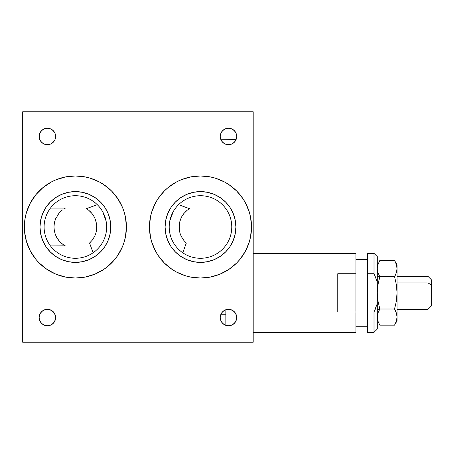 <?xml version="1.0" encoding="UTF-8"?>
<svg xmlns="http://www.w3.org/2000/svg" width="454" height="454" viewBox="0 0 454 454"><rect width="100%" height="100%" fill="white"/><g stroke="black" fill="none" stroke-linecap="round" stroke-linejoin="round"><path stroke-width="0.68" d="M93.303 215.309L94.863 218.153M90.357 211.712L88.763 210.298L92.048 213.579L94.262 216.933L95.453 219.577L96.702 225.207L96.435 223.181M96.713 228.68L96.708 225.212L96.413 230.961L95.68 233.765L96.413 230.961M94.608 236.392L92.168 240.268L89.563 243.026L89.852 242.765L89.563 243.026L93.11 252.77L89.563 243.026M91.6 240.961L91.907 240.597M90.692 241.954L89.852 242.765M135.542 342.237L137.937 342.237L135.542 342.237M140.326 342.237L137.937 342.237L140.326 342.237M146.608 342.237L149.264 342.237L146.608 342.237M186.055 242.799L186.31 243.026L182.763 252.77L186.31 243.026L183.966 240.597L181.259 236.392M113.767 342.237L109.278 342.237M120.991 342.237L117.563 342.237M111.576 342.237L109.289 342.237M220.247 317.545A8.229 8.229 0 0 1 228.481 309.31A8.229 8.229 0 0 1 236.71 317.545A8.229 8.229 0 0 1 228.481 325.773A8.229 8.229 0 0 1 220.247 317.545L220.877 320.694L222.659 323.361L225.326 325.149L228.481 325.773L231.631 325.149L233.05 324.389L235.32 322.113L236.551 319.151L236.551 315.939L235.32 312.971L233.05 310.701L230.082 309.469L226.875 309.469L225.326 309.94L222.659 311.722L220.877 314.395L220.247 317.545L220.877 314.395M39.163 317.545A8.229 8.229 0 0 1 47.392 309.31A8.229 8.229 0 0 1 55.626 317.545A8.229 8.229 0 0 1 47.392 325.773A8.229 8.229 0 0 1 39.163 317.545L39.787 320.694L41.575 323.361L44.242 325.149L47.392 325.773L50.542 325.149L51.966 324.389L54.236 322.113L55.467 319.151L55.467 315.939L54.236 312.971L51.966 310.701L48.998 309.469L45.786 309.469L42.818 310.701L40.548 312.971L39.787 314.395L39.163 317.545L39.322 315.939M39.163 136.455A8.229 8.229 0 0 1 47.392 128.227A8.229 8.229 0 0 1 55.626 136.455A8.229 8.229 0 0 1 47.392 144.69A8.229 8.229 0 0 1 39.163 136.455L39.787 139.605L41.575 142.278L44.242 144.06L47.392 144.69L50.542 144.06L53.214 142.278L54.996 139.605L55.626 136.455L54.996 133.306L53.214 130.638L50.542 128.851L47.392 128.227L44.242 128.851L42.818 129.611L40.548 131.887L39.322 134.849L39.322 138.061M220.247 136.455A8.229 8.229 0 0 1 228.481 128.227A8.229 8.229 0 0 1 236.71 136.455A8.229 8.229 0 0 1 228.481 144.69A8.229 8.229 0 0 1 220.247 136.455L220.877 139.605L222.659 142.278L225.326 144.06L228.481 144.69L231.631 144.06L234.298 142.278L236.086 139.605L236.71 136.455L236.551 134.849L236.086 133.306L234.298 130.638L231.631 128.851L228.481 128.227L225.326 128.851L222.659 130.638L220.877 133.306L220.247 136.455L220.877 139.605M150.433 217.08A51.035 51.035 0 0 0 149.457 227A51.035 51.035 0 0 1 200.492 175.965A51.035 51.035 0 0 1 251.527 227A51.035 51.035 0 0 0 249.331 212.205M249.325 212.171A51.035 51.035 0 0 0 236.608 190.947M236.551 190.884A51.035 51.035 0 0 0 232.913 187.587M232.823 187.513A51.035 51.035 0 0 0 220.054 179.863M219.991 179.841A51.035 51.035 0 0 0 205.548 176.22M205.441 176.209A51.035 51.035 0 0 0 200.56 175.965M200.424 175.965A51.035 51.035 0 0 0 195.549 176.209M195.436 176.22A51.035 51.035 0 0 0 181.004 179.835M180.925 179.869A51.035 51.035 0 0 0 172.174 184.545M172.106 184.591A51.035 51.035 0 0 0 168.167 187.508M168.065 187.593A51.035 51.035 0 0 0 164.444 190.879M164.371 190.952A51.035 51.035 0 0 0 158.066 198.636M224.548 272.008L220.02 274.148L228.844 269.432L236.579 263.087L239.939 259.376L245.501 251.056L249.325 241.812A51.035 51.035 0 0 0 251.527 227L250.546 217.046L249.325 212.188L245.501 202.944L242.924 198.648L236.579 190.913L228.844 184.568L224.548 181.992L215.309 178.167L210.446 176.947L200.492 175.965L190.538 176.947L180.964 179.852L176.436 181.992L168.116 187.553L164.405 190.913L158.06 198.648A51.035 51.035 0 0 0 150.45 217.006M231.773 227A31.281 31.281 0 0 0 200.492 195.719A31.281 31.281 0 0 0 169.211 227L165.097 227A35.395 35.395 0 0 1 200.492 191.605A35.395 35.395 0 0 1 235.887 227L231.773 227A31.281 31.281 0 0 1 200.492 258.281A31.281 31.281 0 0 1 169.211 227A31.281 31.281 0 0 1 200.492 195.719A31.281 31.281 0 0 1 231.773 227L235.887 227A35.395 35.395 0 0 1 200.492 262.395A35.395 35.395 0 0 1 165.097 227L169.211 227A31.281 31.281 0 0 0 200.492 258.281A31.281 31.281 0 0 0 231.773 227M26.536 212.205A51.035 51.035 0 0 0 24.346 227A51.035 51.035 0 0 1 75.381 175.965A51.035 51.035 0 0 1 126.411 227A51.035 51.035 0 0 0 125.44 217.08M125.423 217.006A51.035 51.035 0 0 0 117.819 198.659L111.463 190.913L103.733 184.568L99.437 181.992L90.193 178.167L85.335 176.947L75.381 175.965L65.421 176.947L55.848 179.852L51.325 181.992L55.848 179.852M117.802 198.636A51.035 51.035 0 0 0 111.502 190.952M111.429 190.879A51.035 51.035 0 0 0 107.808 187.593M107.7 187.508A51.035 51.035 0 0 0 103.762 184.591M103.699 184.545A51.035 51.035 0 0 0 94.948 179.869M94.869 179.835A51.035 51.035 0 0 0 80.437 176.22M80.324 176.209A51.035 51.035 0 0 0 75.443 175.965M75.313 175.965A51.035 51.035 0 0 0 70.432 176.209M70.319 176.22A51.035 51.035 0 0 0 55.882 179.841M55.819 179.863A51.035 51.035 0 0 0 43.051 187.513M42.96 187.587A51.035 51.035 0 0 0 39.322 190.884M39.265 190.941A51.035 51.035 0 0 0 26.548 212.171M106.656 227A31.281 31.281 0 0 0 75.381 195.719A31.281 31.281 0 0 0 44.1 227L39.986 227A35.395 35.395 0 0 1 75.381 191.605A35.395 35.395 0 0 1 110.776 227L106.656 227A31.281 31.281 0 0 1 75.381 258.281A31.281 31.281 0 0 1 44.1 227A31.281 31.281 0 0 1 75.381 195.719A31.281 31.281 0 0 1 106.656 227L110.776 227A35.395 35.395 0 0 1 75.381 262.395A35.395 35.395 0 0 1 39.986 227L44.1 227A31.281 31.281 0 0 0 75.381 258.281A31.281 31.281 0 0 0 106.656 227M65.2 245.824L50.479 245.932L65.399 245.932L64.65 245.518L65.2 245.824M64.65 245.518L62.936 244.411L64.655 245.518M60.915 242.771L62.346 243.974M62.936 244.411L59.866 241.738L56.96 237.896L55.394 234.65L54.344 230.938L53.981 226.949L54.361 222.982L55.416 219.288L58.867 213.386L61.71 210.531M59.338 241.165L59.871 241.744M57.573 238.872L58.861 240.603M56.205 236.506L56.96 237.896M54.872 233.118L55.411 234.695M54.083 229.134L54.349 230.972M54.1 224.741L53.981 226.989M55.399 219.327L56.109 217.693M54.815 221.07L54.349 223.033M58.855 213.397L59.156 213.045M58.174 214.271L56.971 216.081M60.172 211.944L59.877 212.251M61.954 210.338L62.419 209.969M63.878 208.953L65.399 208.068L50.479 208.068L65.399 208.068L64.406 208.63M92.44 239.922L93.297 238.702M185.192 241.959L185.482 242.254L185.192 241.959M183.972 240.603L184.279 240.972L183.972 240.603M179.461 230.961L180.187 233.765L179.461 230.967L179.165 225.207L179.16 228.674M180.414 219.594L179.438 223.152M179.12 228.095L179.602 222.341L181.021 218.124M169.79 221.024L173.133 211.842L169.79 221.024M181.254 236.375L180.414 234.406M185.516 211.712L187.11 210.298L183.825 213.579L181.611 216.933L182.57 215.309M95.453 234.417L94.619 236.375M102.74 211.842L106.083 221.024L102.74 211.842M95.453 219.583L96.265 222.341M97.298 204.686L86.396 208.653L88.763 210.298M125.673 342.237L133.243 342.237M95.686 233.753L95.993 232.76L95.686 233.753M96.776 227.403L96.753 228.09L96.776 227.403M96.532 223.754L96.702 225.207L96.532 223.754M90.896 212.262L92.048 213.579M187.11 210.298L189.477 208.653L178.575 204.686M149.264 342.237L150.2 342.237M142.63 342.237L144.747 342.237M179.165 225.207L179.602 222.341L179.165 225.207M180.187 233.753L179.88 232.76L180.187 233.753M182.576 238.702L183.433 239.922L182.576 238.702M185.187 241.959L186.015 242.765L185.187 241.959M125.44 236.92A51.035 51.035 0 0 0 126.411 227A51.035 51.035 0 0 1 75.381 278.035A51.035 51.035 0 0 1 24.346 227L24.346 227A51.035 51.035 0 0 0 26.536 241.795M51.325 181.992L43.005 187.553L35.928 194.624L30.373 202.944L26.542 212.188L25.328 217.046L24.59 222L24.59 232L26.542 241.812L30.373 251.056L35.928 259.376L39.294 263.087L47.029 269.432L55.848 274.148L65.421 277.053L75.381 278.035L85.335 277.053L94.909 274.148L103.733 269.432L107.757 266.447L114.073 260.273M85.335 277.053L83.735 277.343M51.325 272.008L50.587 271.606M110.776 227L110.095 220.094L108.08 213.454L104.806 207.336L100.408 201.973L95.045 197.569L88.922 194.301L82.282 192.286L75.381 191.605L68.475 192.286L61.835 194.301L55.717 197.569L50.354 201.973L45.95 207.336L42.682 213.454L40.667 220.094L39.986 227L40.667 233.906L42.682 240.546L45.95 246.664L50.354 252.027L55.717 256.431L61.835 259.699L68.475 261.714L75.381 262.395L82.282 261.714L88.922 259.699L95.045 256.431L100.408 252.027L104.806 246.664L108.08 240.546L110.095 233.906L110.776 227M26.548 241.829A51.035 51.035 0 0 0 39.265 263.059M39.322 263.116A51.035 51.035 0 0 0 42.96 266.413M43.051 266.487A51.035 51.035 0 0 0 55.819 274.137M55.882 274.159A51.035 51.035 0 0 0 70.319 277.78M70.432 277.791A51.035 51.035 0 0 0 75.313 278.035M75.443 278.035A51.035 51.035 0 0 0 80.324 277.791M80.437 277.78A51.035 51.035 0 0 0 94.869 274.165M94.948 274.131A51.035 51.035 0 0 0 103.699 269.455M103.762 269.409A51.035 51.035 0 0 0 107.706 266.492M107.802 266.407A51.035 51.035 0 0 0 111.429 263.121M111.502 263.048A51.035 51.035 0 0 0 117.802 255.364M114.828 259.376L117.813 255.352A51.035 51.035 0 0 0 125.423 236.994M161.045 194.624L161.794 193.727M190.538 176.947L192.138 176.657M224.548 181.992L225.28 182.394M235.887 227L235.206 220.094L233.191 213.454L229.923 207.336L225.519 201.973L220.156 197.569L214.038 194.301L207.399 192.286L200.492 191.605L193.586 192.286L186.946 194.301L180.828 197.569L175.465 201.973L171.062 207.336L167.793 213.454L165.778 220.094L165.097 227L165.778 233.906L167.793 240.546L171.062 246.664L175.465 252.027L180.828 256.431L186.946 259.699L193.586 261.714L200.492 262.395L207.399 261.714L214.038 259.699L220.156 256.431L225.519 252.027L229.923 246.664L233.191 240.546L235.206 233.906L235.887 227M249.325 241.812L250.546 236.954L251.527 227A51.035 51.035 0 0 1 200.492 278.035A51.035 51.035 0 0 1 149.457 227A51.035 51.035 0 0 0 150.433 236.92M150.45 236.994A51.035 51.035 0 0 0 158.049 255.341L164.405 263.087L172.14 269.432L176.436 272.008L185.68 275.833L190.538 277.053L200.492 278.035L210.446 277.053L220.02 274.148M158.071 255.364A51.035 51.035 0 0 0 164.371 263.048M164.444 263.121A51.035 51.035 0 0 0 168.065 266.407M168.167 266.492A51.035 51.035 0 0 0 172.106 269.409M172.174 269.455A51.035 51.035 0 0 0 180.925 274.131M181.004 274.165A51.035 51.035 0 0 0 195.436 277.78M195.549 277.791A51.035 51.035 0 0 0 200.43 278.035M200.56 278.035A51.035 51.035 0 0 0 205.441 277.791M205.548 277.78A51.035 51.035 0 0 0 219.991 274.159M220.054 274.137A51.035 51.035 0 0 0 232.823 266.487M232.913 266.413A51.035 51.035 0 0 0 236.551 263.116M236.608 263.059A51.035 51.035 0 0 0 249.325 241.829M22.7 111.763L253.173 111.763L253.173 342.237L22.7 342.237L22.7 111.763L22.7 342.237L253.173 342.237L253.173 111.763L22.7 111.763M158.06 198.648L155.484 202.944L151.659 212.188L150.439 217.046L149.457 227L150.439 236.954L151.659 241.812L155.484 251.056L158.06 255.352M117.813 255.352L122.529 246.528L124.214 241.812L125.435 236.954L126.411 227L125.435 217.046L124.214 212.188L122.529 207.472L117.813 198.648M61.835 194.301L68.475 192.286L75.381 191.605M88.922 194.301L95.045 197.569M108.08 213.454L110.095 220.094M88.922 259.699L82.282 261.714M61.835 259.699L55.717 256.431M181.004 218.153L181.6 216.95M179.438 223.181L179.602 222.352M186.946 194.301L193.586 192.286L200.492 191.605M233.191 213.454L235.206 220.094M214.038 259.699L207.399 261.714M223.907 324.389L222.659 323.361M40.548 312.971L41.575 311.722M47.392 309.31L50.542 309.94M54.996 314.395L55.626 317.545M53.214 323.361L51.966 324.389M48.998 325.614L47.392 325.773M41.575 323.361L40.548 322.113M41.575 130.638L42.818 129.611M47.392 128.227L48.998 128.386M51.966 129.611L53.214 130.638M54.236 131.887L54.996 133.306M55.626 136.455L54.996 139.605M50.542 144.06L47.392 144.69M41.575 142.278L40.548 141.029M222.659 130.638L223.907 129.611M226.875 128.386L228.481 128.227M234.298 130.638L235.32 131.887M236.71 136.455L236.551 138.061M236.086 139.605L220.933 139.753M250.699 217.863L251.278 222M176.436 272.008L175.874 271.702M99.437 181.992L103.733 184.568M428.009 282.921L428.009 309.31L428.009 282.921L397.051 282.921L428.009 282.921L428.009 276.39L428.009 282.921L431.3 284.908L428.009 282.921M397.051 309.31L428.009 309.31L431.3 306.019L431.3 279.681L431.3 305.996M378.284 282.921L377.297 282.921L378.284 282.921M397.051 320.836L397.051 317.085L396.37 321.188L394.554 325.166L397.051 320.836L397.051 292.847L396.376 301.019L394.554 309.009L396.382 313.016L397.051 317.085L396.37 321.188L394.554 325.166L379.799 325.166L377.978 321.188L377.297 317.091L377.966 313.016L379.799 309.009L394.554 309.009L396.382 313.016L397.051 317.085L397.051 292.847L396.376 301.019L394.554 309.009L379.799 309.009L377.972 301.025L377.297 292.881L377.972 284.692L379.799 276.69L394.554 276.69L396.382 284.686L397.051 292.847L397.051 268.615L396.376 272.701L394.554 276.69L396.382 284.686L397.051 292.847L397.051 264.864L394.554 260.534L379.799 260.534L377.966 264.546L377.297 268.62L377.972 264.534L379.799 260.534L394.554 260.534L396.382 264.534L397.051 268.615L397.051 264.864M379.799 325.166L394.554 325.166L394.935 324.474M395.848 311.58L396.37 312.988M377.711 313.901L377.473 315.031M377.336 316.12L377.297 317.079M377.779 320.53L377.972 321.171M395.587 310.996L395.258 310.309M397.051 268.66L396.376 272.706L394.554 276.69L396.064 273.586M395.582 274.715L395.241 275.425M377.978 272.712L379.799 276.69L377.972 272.701L377.297 268.626M395.587 262.526L394.554 260.534L396.382 264.534L397.051 268.615M394.554 276.69L379.799 276.69M355.896 253.338L253.173 253.338L355.896 253.338L355.896 273.722L355.896 253.338M337.787 273.722L355.896 273.722L355.896 311.977L337.787 311.977L337.787 273.722L337.787 311.977L355.896 311.977L355.896 332.356L355.896 273.722L337.787 273.722M253.173 332.356L355.896 332.356L253.173 332.356M225.842 309.741L225.842 325.342M367.422 259.433L355.896 259.433L367.422 259.433M355.896 326.267L367.422 326.267L355.896 326.267M367.422 253.338L374.005 253.338L367.422 253.338L367.422 273.722L374.005 273.722L377.297 282.053L377.297 329.065L374.005 332.356L374.005 311.977L367.422 311.977L367.422 332.356L367.422 273.722L374.005 273.722L374.005 253.338L374.005 273.722L377.297 282.053L377.297 303.647L374.005 311.977L374.005 332.356L377.297 329.065L377.297 303.647L374.005 311.977L367.422 311.977L367.422 253.338M377.297 256.635L377.297 282.053L377.297 256.635L374.005 253.338M375.225 276.39L374.005 273.722M374.005 311.977L375.225 309.31M220.933 314.247L225.842 314.247M379.623 309.31L377.297 309.31M431.3 279.681L428.009 276.39L397.051 276.39M379.623 276.39L377.297 276.39M367.422 332.356L374.005 332.356"/></g></svg>

